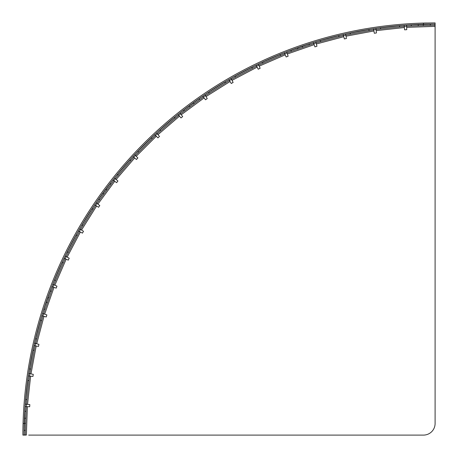 <?xml version="1.0" encoding="UTF-8"?>
<svg xmlns="http://www.w3.org/2000/svg" width="458" height="458" viewBox="0 0 458 458"><rect width="100%" height="100%" fill="white"/><g stroke="black" fill="none" stroke-linecap="round" stroke-linejoin="round"><path stroke-width="0.69" d="M423.312 24.446L423.352 25.608L430.331 25.367L430.285 24.205L407.208 25.013M423.352 25.608L418.251 25.791L418.211 24.629M426.621 22.986A412.2 412.2 0 0 0 423.45 23.066A412.2 412.2 0 0 0 22.9 435.1L24.062 435.1L24.228 423.484A411.038 411.038 0 0 1 434.321 24.062L430.285 24.205M411.238 24.869L411.278 26.032L418.251 25.791M302.406 46.298L302.79 47.397L309.379 45.102L308.995 44.002L287.189 51.599M302.79 47.397L297.969 49.075L297.585 47.975M312.808 42.674L308.995 44.002M290.996 50.271L291.38 51.37L297.969 49.075M193.368 102.924L194.06 103.863L199.677 99.718L198.99 98.785L180.395 112.491M194.06 103.863L189.95 106.891L189.263 105.953M202.236 96.392L198.99 98.785M183.647 110.097L184.334 111.031L189.95 106.891M105.953 189.263L106.891 189.95L111.031 184.334L110.097 183.647L96.392 202.236M106.891 189.95L103.863 194.06L102.924 193.368M112.491 180.395L110.097 183.647M96.037 202.745L96.959 203.421L99.718 199.677L98.785 198.99L99.718 199.677L103.863 194.06M47.975 297.585L49.075 297.969L51.37 291.38L50.271 290.996L42.674 312.808M49.075 297.969L47.397 302.79L46.298 302.406M51.599 287.189L50.271 290.996L51.37 291.38L52.899 286.983L51.823 286.611M44.002 308.995L45.102 309.379L47.397 302.79M24.629 418.211L25.791 418.251L26.032 411.278L24.869 411.238L24.062 434.316M25.791 418.251L25.608 423.352L24.446 423.312M25.013 407.208L24.869 411.238M24.205 430.285L25.367 430.331L25.608 423.352M179.914 112.874L180.589 113.79L184.334 111.031M199.677 99.718L203.421 96.959L202.745 96.037M111.031 184.334L113.79 180.589L112.874 179.914M42.491 313.398L43.573 313.776L45.102 309.379M286.611 51.823L286.983 52.899L291.38 51.37M309.379 45.102L313.776 43.573L313.398 42.491M406.59 25.053L406.63 26.198L411.278 26.032M430.331 25.367L434.98 25.207L434.94 24.062A411.038 411.038 0 0 1 435.1 24.062L435.1 22.9L423.45 23.066L423.484 24.228L435.1 24.062L435.1 28.694L435.02 26.369L406.67 27.36L406.63 26.198M24.062 434.94L25.207 434.98L25.367 430.331M26.032 411.278L26.198 406.63L25.053 406.59M28.259 376.539L27.812 380.546L28.969 380.672L29.478 376.052L28.344 375.926M28.969 380.672L26.879 399.622L25.722 399.49L25.282 403.504M25.23 404.122L26.369 404.248L26.879 399.622M403.504 25.282L399.49 25.722L399.622 26.879L404.248 26.369L404.122 25.23M399.622 26.879L380.672 28.969L380.546 27.812L376.539 28.259M375.926 28.344L376.052 29.478L380.672 28.969M33.795 346.196L33.05 350.164L34.195 350.376L35.048 345.801L33.926 345.595M34.195 350.376L30.686 369.114L29.547 368.896L28.802 372.864M28.711 373.476L29.833 373.688L30.686 369.114M372.864 28.802L368.896 29.547L369.114 30.686L373.688 29.833L373.476 28.711M369.114 30.686L350.376 34.195L350.164 33.05L346.196 33.795M345.595 33.926L345.801 35.048L350.376 34.195M41.586 316.358L40.55 320.257L41.672 320.554L42.869 316.06L41.77 315.768M41.672 320.554L36.772 338.977L35.65 338.68L34.613 342.578M34.476 343.179L35.575 343.471L36.772 338.977M342.578 34.613L338.68 35.65L338.977 36.772L343.471 35.575L343.179 34.476M338.977 36.772L320.554 41.672L320.257 40.55L316.358 41.586M315.768 41.77L316.06 42.869L320.554 41.672M63.771 258.85L62.162 262.548L63.227 263.012L65.082 258.747L64.034 258.289M63.227 263.012L55.624 280.491L54.559 280.027L52.951 283.731M52.722 284.304L53.769 284.762L55.624 280.491M283.731 52.951L280.027 54.559L280.491 55.624L284.762 53.769L284.304 52.722M280.491 55.624L263.012 63.227L262.548 62.162L258.85 63.771M258.289 64.034L258.747 65.082L263.012 63.227M78.032 231.502L76.148 235.074L77.179 235.612L79.349 231.496L78.335 230.964M77.179 235.612L68.288 252.478L67.257 251.934L65.374 255.501M65.105 256.056L66.118 256.589L68.288 252.478M255.501 65.374L251.934 67.257L252.478 68.288L256.589 66.118L256.056 65.105M252.478 68.288L235.612 77.179L235.074 76.148L231.502 78.032M230.964 78.335L231.496 79.349L235.612 77.179M94.302 205.304L92.155 208.722L93.14 209.34L95.613 205.396L94.646 204.789M93.14 209.34L83.013 225.485L82.028 224.867L79.881 228.284M79.572 228.823L80.539 229.429L83.013 225.485M228.284 79.881L224.867 82.028L225.485 83.013L229.429 80.539L228.823 79.572M225.485 83.013L209.34 93.14L208.722 92.155L205.304 94.302M204.789 94.646L205.396 95.613L209.34 93.14M132.494 156.928L129.866 159.985L130.748 160.741L133.782 157.214L132.912 156.47M130.748 160.741L118.313 175.196L117.431 174.435L114.803 177.492M114.414 177.979L115.279 178.723L118.313 175.196M177.492 114.803L174.435 117.431L175.196 118.313L178.723 115.279L177.979 114.414M175.196 118.313L160.741 130.748L159.985 129.866L156.928 132.494M156.47 132.912L157.214 133.782L160.741 130.748M435.1 25.224A409.876 409.876 0 0 0 434.98 25.224L435.02 26.369M29.478 376.052L30.634 376.178L27.526 404.374L26.369 404.248M27.812 380.546L25.722 399.49M404.248 26.369L404.374 27.526L376.178 30.634L376.052 29.478M399.49 25.722L380.546 27.812M35.048 345.801L36.193 346.019L30.972 373.9L29.833 373.688M33.05 350.164L29.547 368.896M373.688 29.833L373.9 30.972L346.019 36.193L345.801 35.048M368.896 29.547L350.164 33.05M42.869 316.06L43.997 316.358L36.703 343.769L35.575 343.471M40.55 320.257L35.65 338.68M343.471 35.575L343.769 36.703L316.358 43.997L316.06 42.869M338.68 35.65L320.257 40.55M52.899 286.983L53.998 287.366L44.672 314.159L43.573 313.776M313.776 43.573L314.159 44.672L287.366 53.998L286.983 52.899M66.147 259.211L68.282 260.138A406.406 406.406 0 0 1 69.204 258.22L66.118 256.589A409.876 409.876 0 0 0 65.105 258.753L66.147 259.211L54.84 285.225L53.769 284.762M62.162 262.548L54.559 280.027M284.762 53.769L285.225 54.84L259.211 66.147L258.747 65.082A409.876 409.876 0 0 0 256.6 66.135L257.133 67.143L232.04 80.373L231.496 79.349M280.027 54.559L262.548 62.162M79.349 231.496L80.373 232.04L67.143 257.133M76.148 235.074L67.257 251.934M251.934 67.257L235.074 76.148M95.613 205.396L96.598 206.014L81.524 230.048L80.539 229.429A409.876 409.876 0 0 0 79.366 231.508M92.155 208.722L82.028 224.867M231.508 79.366A409.876 409.876 0 0 0 229.441 80.556L230.048 81.524L206.014 96.598L205.396 95.613M224.867 82.028L208.722 92.155M113.79 180.589L114.729 181.282L97.898 204.113L96.959 203.421M203.421 96.959L204.113 97.898L181.282 114.729L180.589 113.79M133.782 157.214L134.663 157.976L116.166 179.479L115.279 178.723M129.866 159.985L117.431 174.435M178.723 115.279L179.479 116.166L157.976 134.663L157.214 133.782M174.435 117.431L159.985 129.866M26.198 406.63L27.36 406.67L26.369 435.02L25.207 434.98A409.876 409.876 0 0 0 25.224 435.1L26.369 435.02M404.374 27.526L404.626 29.839A406.406 406.406 0 0 1 406.75 29.684L406.67 27.36M27.36 406.67L29.684 406.75A406.406 406.406 0 0 1 29.839 404.626L27.526 404.374M373.9 30.972L374.329 33.262A406.406 406.406 0 0 1 376.43 32.947L376.178 30.634M30.634 376.178L32.947 376.43A406.406 406.406 0 0 1 33.262 374.329L30.972 373.9M343.769 36.703L344.37 38.947A406.406 406.406 0 0 1 346.443 38.478L346.019 36.193M36.193 346.019L38.478 346.443A406.406 406.406 0 0 1 38.947 344.37L36.703 343.769M314.159 44.672L314.921 46.865A406.406 406.406 0 0 1 316.959 46.241L316.358 43.997M43.997 316.358L46.241 316.959A406.406 406.406 0 0 1 46.865 314.921L44.672 314.159M285.225 54.84L286.153 56.969A406.406 406.406 0 0 1 288.134 56.197L287.366 53.998M53.998 287.366L56.197 288.134A406.406 406.406 0 0 1 56.969 286.153L54.84 285.225M257.133 67.143L258.22 69.204A406.406 406.406 0 0 1 260.138 68.282L259.211 66.147M230.048 81.524L231.284 83.493A406.406 406.406 0 0 1 233.128 82.434L232.04 80.373M80.373 232.04L82.434 233.128A406.406 406.406 0 0 1 83.493 231.284L81.524 230.048M204.113 97.898L205.493 99.77A406.406 406.406 0 0 1 207.251 98.567L206.014 96.598M96.598 206.014L98.567 207.251A406.406 406.406 0 0 1 99.77 205.493L97.898 204.113M179.479 116.166L180.996 117.929A406.406 406.406 0 0 1 182.662 116.601L181.282 114.729M114.729 181.282L116.601 182.662A406.406 406.406 0 0 1 117.929 180.996L116.166 179.479M154.203 135.018L151.352 137.869L152.171 138.694L155.462 135.402L157.93 137.869A406.406 406.406 0 0 1 159.493 136.427L157.976 134.663M134.595 154.655L137.869 157.93A406.406 406.406 0 0 0 136.427 159.493L134.663 157.976M435.1 28.694L435.1 423.467A11.633 11.633 0 0 1 423.467 435.1L28.694 435.1M155.462 135.402L154.655 134.595M152.171 138.694L138.694 152.171L137.869 151.352L135.018 154.203M135.402 155.462L138.694 152.171M151.352 137.869L137.869 151.352M24.062 435.1L25.224 435.1M24.228 423.484L23.066 423.45L22.9 435.1M397.172 24.646L399.479 24.44M398.54 24.526L397.784 24.595M395.884 24.772L394.613 24.892M24.606 397.641L24.824 395.334M24.732 396.273L24.663 397.029M24.492 398.929L24.377 400.206M395.993 25.929L397.887 25.751M398.643 25.682L400.269 25.539M25.648 399.033L25.82 397.138M25.888 396.382L26.049 394.756M156.287 136.226L136.226 156.287M26.215 406.63A409.876 409.876 0 0 1 26.387 404.248M29.501 376.052A409.876 409.876 0 0 1 29.85 373.688M35.071 345.807A409.876 409.876 0 0 1 35.598 343.477M42.892 316.066A409.876 409.876 0 0 1 43.59 313.782M52.922 286.994A409.876 409.876 0 0 1 53.792 284.767M95.63 205.407A409.876 409.876 0 0 1 96.976 203.438M113.807 180.601A409.876 409.876 0 0 1 115.296 178.734M133.793 157.231A409.876 409.876 0 0 1 135.419 155.48M155.48 135.419A409.876 409.876 0 0 1 157.231 133.793M178.734 115.296A409.876 409.876 0 0 1 180.601 113.807M203.438 96.976A409.876 409.876 0 0 1 205.407 95.63M284.767 53.792A409.876 409.876 0 0 1 286.994 52.922M313.782 43.59A409.876 409.876 0 0 1 316.066 42.892M343.477 35.598A409.876 409.876 0 0 1 345.807 35.071M373.688 29.85A409.876 409.876 0 0 1 376.052 29.501M404.248 26.387A409.876 409.876 0 0 1 406.63 26.215"/></g></svg>
